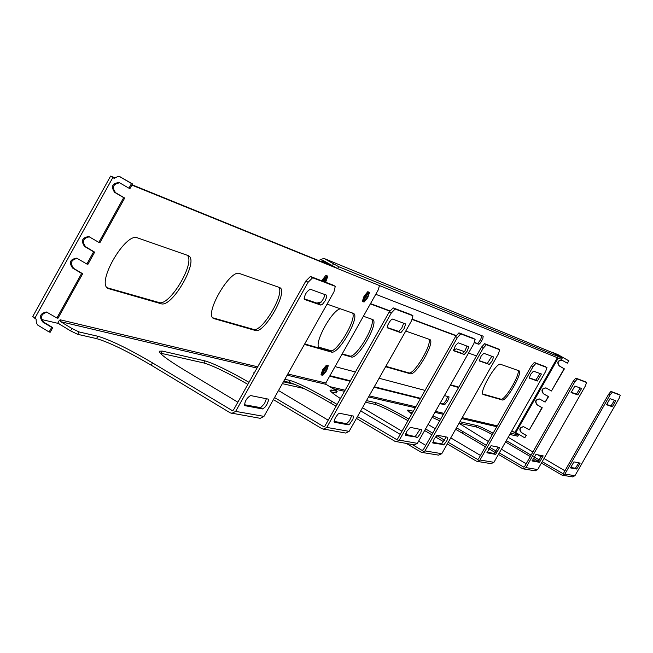 <?xml version="1.0" encoding="UTF-8"?>
<svg xmlns="http://www.w3.org/2000/svg" width="653" height="653" viewBox="0 0 653 653"><rect width="100%" height="100%" fill="white"/><g stroke="black" fill="none" stroke-linecap="round" stroke-linejoin="round"><path stroke-width="0.98" d="M324.606 278.66L323.406 281.402M366.496 294.846L364.439 298.388M325.202 368.235L323.121 371.745M482.763 393.996L500.924 399.187C504.606 401.081 520.572 374.193 518.009 370.422M329.936 375.679L350.424 380.797M374.3 386.764L420.597 398.33M440.122 403.203L442.971 403.913L443.926 403.407L446.236 400.305L447.746 396.42M385.841 366.317L408.745 372.863C413.888 375.304 432.613 343.87 428.817 339.16M318.868 347.192L331.634 350.841M342.221 353.861L349.649 355.983C355.852 358.815 376.34 324.468 371.639 319.129M319.39 260.857L319.946 259.87L323.872 258.384L553.622 353.093L323.953 258.417M551.744 352.302L557.629 354.448L568.934 360.864L567.286 363.182L561.939 360.154C557.646 360.456 556.731 362.382 559.188 365.917L564.119 368.749L551.45 391L545.908 387.882C541.761 388.372 540.921 390.314 543.378 393.71L548.283 396.551L545.124 402.109L539.509 398.959C535.419 399.522 534.603 401.473 537.06 404.811L541.966 407.66L529.322 429.862L523.518 426.654C519.584 427.38 518.833 429.348 521.274 432.547L526.163 435.412L524.792 437.828L526.163 435.412M370.52 303.612L389.914 310.844M412.353 319.219L456.153 335.569M474.502 342.409L477.237 343.429L478.208 342.939L480.6 339.65L481.996 335.74M450.546 384.797L458.83 387.107M483 394.355L483.147 394.477C478.641 392.779 496.427 361.901 500.541 364.301L518.972 370.773C523.151 372.373 506.206 401.881 502.222 399.938L500.924 399.187M483.359 394.567L502.222 399.938M439.885 403.619L444.66 404.697L447.623 401.146L449.117 396.975L444.456 395.547M425.079 390.421L379.099 378.258M355.395 371.99L335.046 366.611M329.659 376.177L350.155 381.279M374.038 387.229L420.352 398.754M405.733 331.071L429.862 339.56C435.494 341.911 415.773 376.259 410.247 373.745L408.745 372.863M385.613 366.725L410.247 373.745M363.411 316.24L372.741 319.554C379.393 322.46 357.917 359.86 351.281 356.946L349.649 355.983M319.154 347.551L330.736 351.094M341.976 354.293L351.281 356.946M319.954 348.025L319.472 347.804C312.893 345.119 331.504 310.33 340.368 308.779M524.792 437.828L515.829 432.58L513.429 431.804M551.875 352.073L558.87 355.159L568.665 360.758M321.333 261.649L323.064 260.408L337.625 268.595L561.433 359.354M337.625 268.595L338.695 266.702L324.272 258.58M375.769 294.291L483.204 336.205L482.771 338.923L480.265 343.062L478.927 344.229L477.237 343.429M370.357 303.898L389.743 311.114M412.223 319.497L455.998 335.805M474.38 342.654L478.649 344.245M476.527 355.885L468.519 353.077M464.438 351.649L456.406 348.833L453.451 349.935M450.341 385.164L458.594 387.515M517.723 436.171L509.789 434.474M572.452 476.861L574.934 475.727L619.117 398.371L620.277 395.196L612.318 392.192L610.008 395.016L564.878 474.062L562.551 475.253L561.637 474.943L541.41 463.059M538.415 461.304L533.003 458.12M530.301 456.537L505.52 441.975M492.346 434.572C484.102 430.172 478.739 427.642 476.249 426.98L459.1 423.152M535.036 470.789L537.705 469.564L585.374 385.947L586.565 382.478L577.268 378.977L574.713 382.013L525.943 467.613L523.437 468.903L522.449 468.568L498.443 454.423M495.284 452.562L488.477 448.546M485.424 446.75L455.631 429.274M439.73 420.801L432.115 417.349M412.451 412.729L408.876 411.929M491.056 463.646L493.946 462.316L545.704 371.328L546.953 367.549L535.901 363.386L533.052 366.676L480.004 460.006L477.286 461.41L476.217 461.051L447.305 443.95M443.852 441.901L435.437 436.922M431.813 434.776L424.638 430.539M407.945 420.679C392.143 411.651 381.246 406.223 375.263 404.419L365.558 402.248M438.628 455.133L441.787 453.68L424.989 450.897L422.009 452.439L420.85 452.047L406.541 443.542M303.833 388.462L282.365 383.662M517.756 436.237L518.482 434.955L511.838 430.874M568.934 360.864L567.286 363.182M562.111 360.227C557.882 360.627 557.001 362.562 559.466 366.023L564.388 368.855L551.45 391M546.112 387.947C542.023 388.511 541.198 390.461 543.655 393.8L548.561 396.64L545.124 402.109M539.721 399.032C535.68 399.66 534.889 401.611 537.337 404.893L542.243 407.75L529.322 429.862M523.755 426.711C519.861 427.486 519.135 429.454 521.567 432.613L526.457 435.478M338.695 266.702L562.151 358.097L553.622 353.093M518.482 434.955L510.524 433.176M295.042 384.429L283.41 381.801M498.002 348.767L484.616 343.698L481.4 347.282L423.258 449.868L421.862 450.26L412.206 444.522M362.48 407.709L401.97 431.241M405.831 433.527L408.851 435.322M418.638 441.126L425.805 445.379M408.868 419.063C393.057 410.027 382.168 404.607 376.185 402.787L366.496 400.591M477.792 459.532L448.227 442.326M444.856 440.326L436.726 435.518M432.727 433.159L425.56 428.915M428.066 424.483L435.241 428.719M450.75 437.877L480.477 455.443M413.325 411.186L407.439 410.141L411.684 414.084M486.265 445.256L456.471 427.788M440.579 419.316L432.955 415.847M523.902 467.181L499.292 452.929M496.304 451.174L489.44 447.125M459.026 423.283L488.387 441.526M497.684 447.003L498.19 447.297M501.414 449.199L526.179 463.769M493.121 433.192C484.885 428.792 479.522 426.262 477.041 425.601L459.908 421.724M531.085 455.157L506.304 440.604M562.984 473.654L542.194 461.687M539.484 460.096L533.803 456.749M508.189 437.273L532.897 451.982M537.729 454.815L541.329 456.929M544.014 458.504L564.935 470.78M424.989 450.897L483.147 348.286L486.363 344.711L484.616 343.698M441.787 453.68L498.386 353.902L499.676 349.73L486.363 344.711M477.139 459.426L478.42 459.067L531.46 365.753L533.052 366.676M523.306 467.075L524.481 466.756L573.236 381.164L574.713 382.013M562.429 473.564L563.523 473.27L608.637 394.232L610.008 395.016M446.244 436.963L441.681 443.934L432.735 442.301M491.889 356.187L487.318 363.46L479.188 360.66M437.388 435.233L447.811 437.281L446.93 440.62L444.007 444.652L432.866 443.02L434.221 438.759L437.388 435.233M483.84 353.289L493.578 356.954L492.109 361.011L489.293 364.423L479.212 360.913L481.212 355.926L483.84 353.289M491.056 445.705L499.7 447.403L495.66 454.39L486.942 452.798L491.056 445.705M533.444 371.141L541.41 374.006L537.386 381.026L529.24 378.079L530.652 374.34L533.444 371.141M498.223 447.109L494.101 453.468L486.852 452.154M545.41 366.668L534.309 362.464L531.46 365.753M539.966 373.483L535.819 380.119L529.232 377.858M535.893 454.464L543.19 455.892L539.468 462.308L532.122 460.969L535.893 454.464M574.885 386.045L581.594 388.462L577.889 394.91L571.122 392.584L574.885 386.045M541.802 455.614L538.031 461.467L532.073 460.381M585.153 381.67L575.799 378.128L573.236 381.164M580.239 387.972L576.444 394.077L571.032 392.216M573.93 461.883L580.158 463.108L576.721 469.042L570.444 467.899L573.93 461.883M618.954 394.436L610.955 391.408L608.637 394.232M610.016 398.681L615.755 400.746L612.326 406.713L606.539 404.729L610.016 398.681M578.852 462.846L575.391 468.266L570.42 467.36M614.481 400.289L610.979 405.937L606.474 404.387M325.618 282.243L327.847 276.146L325.871 275.378L321.66 280.741M322.835 281.182L325.48 278.317L324.459 281.802M364.064 296.176L362.325 301.4L364.088 302.053L367.794 297.597L369.533 292.381L367.786 291.695L364.064 296.176M365.19 296.601L367.353 294.438L364.513 299.327L365.19 296.601M322.647 369.761L320.974 374.863L322.843 375.32L326.598 370.765L328.271 365.68L326.41 365.198L322.647 369.761M323.839 370.063L326.067 367.843L323.178 372.692L323.839 370.063M187.933 255.494L137.465 237.855C125.67 232.027 96.154 282.586 107.916 288.455L161.038 303.718C171.959 308.126 199.124 260.963 188.611 255.821L187.933 255.494M304.429 344.409L331.349 352.049C338.409 355.11 360.554 316.542 353.518 313.416L327.063 304.127M321.235 302.086L316.632 303.114M325.104 282.047L326.639 276.325L322.182 280.937M323.243 369.908L322.068 374.544L323.937 373.516L326.769 369.076L327.177 365.982L323.243 369.908M379.45 285.565L378.307 289.777L325.806 383.009L326.157 384.397L337.201 391.261L336.124 392.845M113.173 177.567L114.667 178.114M131.882 185.101L337.062 268.342M257.715 366.806L60.256 319.807L59.358 320.305L57.701 323.284L41.678 319.537M364.627 296.389L363.419 301.204L365.288 300.135L368.08 295.654L368.439 292.568L364.627 296.389M279.46 287.491L239.553 273.534C230.28 268.816 204.038 314.044 213.466 318.468L255.364 330.483C264.049 334.124 288.446 291.671 279.933 287.712L279.46 287.491M161.038 303.718L158.989 302.502C169.339 306.779 195.631 262.947 187.321 255.282M158.989 302.502L107.116 287.744M331.349 352.049L329.659 351.053C336.271 354.032 357.436 318.574 352.391 312.983M329.659 351.053L304.682 343.951M33.034 316.681L36.103 319.162L36.339 322.778L37.67 325.055L49.122 332.002L51.677 327.39L42.714 321.962C38.862 316.623 40.111 313.301 46.461 311.995L56.893 317.995L81.625 273.436L72.614 268.056C68.728 262.506 70.091 259.208 76.695 258.155L86.857 264.016L93.624 251.813L84.596 246.459C80.703 240.81 82.107 237.521 88.808 236.582L98.864 242.377L123.686 197.647L114.618 192.341C110.708 186.464 112.226 183.207 119.172 182.554L128.943 188.186L131.522 183.542L119.556 176.596L117.328 176.734L114.177 178.367L110.594 176.106L115.099 177.885M132.061 184.775L334.548 267.012M114.34 178.277L113.198 177.518M60.256 319.807L60.705 321.7L71.903 328.475L79.013 331.928L97.844 336.254C110.512 340.025 128.714 348.89 152.476 362.856L232.533 410.737M255.364 330.483L253.511 329.39C261.69 332.924 285.141 293.719 278.741 287.238M253.511 329.39L212.747 317.799M71.903 328.475L70.573 330.867L59.374 324.092L58.027 322.696M331.34 391.947L336.213 393M283.777 381.14L289.23 382.38C297.67 384.984 311.497 391.882 330.696 403.081L336.066 406.28M356.44 418.402L395.032 441.363L414.1 444.848M273.395 399.628L322.051 428.752L345.51 433.021M160.165 353.085L203.883 362.986C213.123 365.704 227.783 372.83 247.854 384.364M70.573 330.867L77.683 334.32L96.538 338.597C109.222 342.343 127.433 351.2 151.186 365.166L230.346 412.908L259.943 418.263M284.83 379.271L290.275 380.519C298.707 383.14 312.526 390.045 331.732 401.244L337.103 404.436M357.485 416.557L396.795 439.632M400.207 434.367L360.676 410.892M340.417 398.559C333.267 393.841 329.798 391.008 330.01 390.07L337.201 391.261M237.855 402.199L183.469 369.492C167.478 359.738 159.405 353.648 159.242 351.224L162.254 351.069L205.042 360.913C214.274 363.648 228.925 370.782 249.005 382.315M274.546 397.571L324.002 426.825M328.206 420.214L278.505 390.535M254.009 373.402L253.862 372.724L254.556 372.439M128.943 188.186L129.947 188.586L132.518 183.942L120.258 176.914M98.864 242.377L99.893 242.72L124.699 198.039L115.63 192.733C111.72 187.207 113.091 183.901 119.736 182.816M86.857 264.016L87.902 264.334L94.661 252.148L85.641 246.793C81.764 241.471 83.029 238.149 89.42 236.819M56.893 317.995L57.97 318.248L82.678 273.746L73.675 268.375C69.806 263.135 71.03 259.804 77.323 258.376M49.122 332.002L50.208 332.238L52.762 327.635L43.808 322.215C39.98 317.17 41.09 313.832 47.138 312.191M473.409 338.36L475.131 339.356L473.841 343.682L417.381 443.346L414.361 444.889M417.381 443.346L399.31 440.163L396.2 441.763M473.335 338.319L458.937 332.85L455.565 336.532L397.522 439.102L396.085 439.51M399.31 440.163L457.369 337.577L460.732 333.887L458.937 332.85M411.047 314.689L412.941 315.783L411.627 320.631L349.135 431.347L345.796 433.07M349.135 431.347L326.778 427.413L323.341 429.201M410.949 314.632L393.139 307.873L389.253 311.93L324.81 426.238L323.219 426.687M326.778 427.413L391.245 313.081L395.122 309.024L393.139 307.873M333.169 285.132L335.275 286.349L333.961 291.858L263.975 416.377L260.261 418.32M263.975 416.377L235.635 411.39L231.782 413.406M333.03 285.059L310.42 276.472L305.865 280.978L233.439 410.068L231.652 410.582M235.635 411.39L308.094 282.276L312.64 277.762L310.42 276.472M52.762 327.635L51.677 327.39M131.522 183.542L132.518 183.942M124.699 198.039L123.686 197.647M93.624 251.813L94.661 252.148M81.625 273.436L82.678 273.746M410.353 427.389L421.609 429.658L420.736 433.119L417.7 437.273L405.676 435.437L405.823 433.551L407.031 431.013L410.353 427.389M475.09 339.331L460.732 333.887M458.235 342.809L468.756 346.784L467.27 350.988L464.332 354.497L453.435 350.677L455.468 345.51L458.235 342.809M420.01 429.315L415.275 436.522L405.521 434.702M467.026 345.992L465.099 350.661L462.536 353.493L453.402 350.424M339.487 413.267L353.42 416.075L352.987 419.038L349.649 424.099L348.31 424.842L334.263 422.213L334.352 420.067L335.675 417.251L338.115 414.018L339.487 413.267M412.884 315.758L395.122 309.024M392.616 319.056L405.652 323.978L404.093 328.679L401.179 332.312L400.403 332.548L387.253 327.798L387.841 324.965L389.425 322.011L391.278 319.717L392.616 319.056M351.706 415.708L349.494 420.769L346.686 423.666L334.042 421.397M403.758 323.088L401.701 328.312L398.754 331.422L387.205 327.528M250.54 395.547L268.236 399.114L268.456 400.664L266.808 404.623L264.759 407.472L262.473 408.958L244.63 405.611C244.663 401.448 246.63 398.085 250.54 395.547M335.185 286.308L312.64 277.762M310.216 289.23L326.541 295.148L326.794 296.731L325.145 300.813L322.402 304.38L320.835 305.09L304.38 299.392C304.38 295.05 306.322 291.662 310.216 289.23M266.391 398.705L264.555 403.53L260.694 407.652L244.32 404.697M324.68 294.47L324.01 297.482L322.484 300.38L319.039 303.833L304.053 298.764M444.375 404.738L442.971 403.913M333.422 263.877L332.361 265.779M497.292 425.862L462.226 417.642M443.95 413.365L435.486 411.382M415.822 406.778L369.174 395.849M345.119 390.216L329.994 386.674M558.87 355.159L558.462 355.877M557.401 357.746L515.054 432.18M321.749 260.914L329.21 263.951M515.829 432.58L558.217 358.081M559.221 356.318L559.645 355.575M333.569 388.788L344.49 391.327M368.561 396.926L415.251 407.774M434.939 412.353L443.403 414.32M461.704 418.573L496.802 426.727M422.573 450.374L421.862 450.26M481.4 347.282L483.147 348.286M376.185 402.787L375.263 404.419M493.946 462.316L480.004 460.006M408.525 410.1L407.97 411.088M463.05 431.576L462.202 433.061M537.705 469.564L525.943 467.613M477.041 425.601L476.249 426.98M506.491 440.71L505.708 442.089M574.934 475.727L564.878 474.062M517.682 436.237L518.409 434.955M562.151 358.097L561.417 359.379M443.379 444.938L441.681 443.934M497.937 348.726L499.643 349.714M489.032 364.447L487.318 363.46M495.66 454.39L494.101 453.468M535.901 363.386L534.309 362.464M537.386 381.026L535.819 380.119M539.468 462.308L538.031 461.467M577.268 378.977L575.799 378.128M585.121 381.654L586.565 382.478M577.889 394.91L576.444 394.077M576.721 469.042L575.391 468.266M612.318 392.192L610.955 391.408M612.326 406.713L610.979 405.937M325.806 383.009L287.81 373.965M107.263 287.9L109.043 288.969M326.157 384.397L287.132 375.181M257.004 368.063L60.705 321.7M212.992 318.084L214.233 318.811M34.772 318.354L112.822 177.575M337.013 391.269L336.026 393.008M331.569 390.012L330.785 391.408M331.732 401.244L330.696 403.081M455.565 336.532L457.369 337.577M289.23 382.38L290.275 380.519M389.253 311.93L391.245 313.081M203.883 362.986L205.042 360.913M162.254 351.069L161.038 353.257M152.476 362.856L151.186 365.166M305.865 280.978L308.094 282.276M96.538 338.597L97.844 336.254M79.013 331.928L77.683 334.32M119.915 176.775L120.927 177.192M115.63 192.733L114.618 192.341M85.641 246.793L84.596 246.459M73.675 268.375L72.614 268.056M43.808 322.215L42.714 321.962M417.022 437.559L415.275 436.522M464.054 354.522L462.291 353.502M348.31 424.842L346.392 423.699M400.403 332.548L398.461 331.422M262.473 408.958L260.335 407.676M320.835 305.09L318.672 303.825M422.009 452.439L438.889 455.182M477.286 461.41L491.293 463.687M523.437 468.903L535.256 470.821M562.551 475.253L572.657 476.894M561.482 359.395L562.217 358.113M499.676 349.73L497.978 348.751M586.582 382.495L585.137 381.662M110.594 176.106L32.65 316.705M120.568 177.012L119.63 176.628M475.131 339.356L473.376 338.336M412.941 315.783L411.006 314.664M335.25 286.332L333.112 285.1"/></g></svg>
